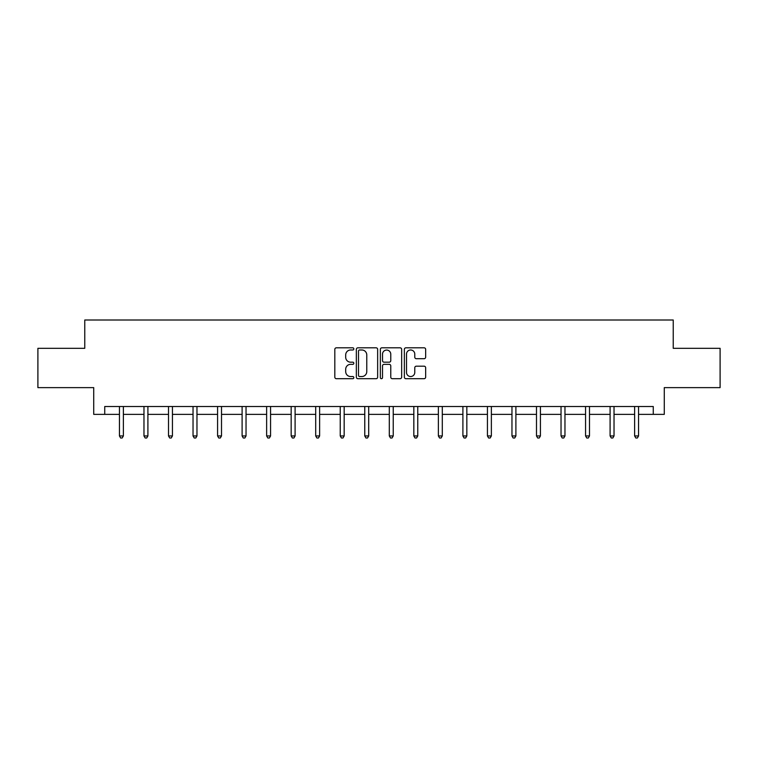 <?xml version="1.0" encoding="UTF-8"?>
<svg xmlns="http://www.w3.org/2000/svg" width="758" height="758" viewBox="0 0 758 758"><rect width="100%" height="100%" fill="white"/><g stroke="black" fill="none" stroke-linecap="round" stroke-linejoin="round"><path stroke-width="1.14" d="M353.834 348.898A1.08 1.08 0 0 0 352.754 347.818L336.353 347.818A1.544 1.544 0 0 0 334.818 349.362L334.818 377.152A1.544 1.544 0 0 0 336.353 378.697L352.754 378.697A1.08 1.08 0 0 0 353.834 377.617A1.08 1.08 0 0 0 352.754 376.536L350.632 376.536A4.936 4.936 0 0 1 345.695 371.591L345.695 369.279A4.936 4.936 0 0 1 350.632 364.342L352.754 364.342A1.08 1.08 0 0 0 353.834 363.262A1.08 1.08 0 0 0 352.754 362.182L350.632 362.182A4.936 4.936 0 0 1 345.695 357.236L345.695 354.924A4.936 4.936 0 0 1 350.632 349.988L352.754 349.988A1.08 1.08 0 0 0 353.834 348.898M424.11 358.705A1.544 1.544 0 0 0 425.655 357.16L425.655 349.362A1.544 1.544 0 0 0 424.11 347.818L405.9 347.818A1.544 1.544 0 0 0 404.355 349.362L404.355 377.152A1.544 1.544 0 0 0 405.9 378.697L424.11 378.697A1.544 1.544 0 0 0 425.655 377.152L425.655 367.734A1.544 1.544 0 0 0 424.11 366.19L416.313 366.19A1.544 1.544 0 0 0 414.778 367.734L414.778 372.405A4.131 4.131 0 0 1 410.647 376.536A4.131 4.131 0 0 1 406.515 372.405L406.515 354.109A4.131 4.131 0 0 1 410.647 349.988A4.131 4.131 0 0 1 414.778 354.109L414.778 357.16A1.544 1.544 0 0 0 416.313 358.705L424.11 358.705M104.737 414.37L104.737 406.506L653.263 406.506L653.263 414.37L664.273 414.37L664.273 387.632L720.1 387.632L720.1 348.32L673.237 348.32L673.237 320.009L84.763 320.009L84.763 348.32L37.9 348.32L37.9 387.632L93.727 387.632L93.727 414.37L119.442 414.37M377.645 349.362A1.544 1.544 0 0 0 376.11 347.818L357.89 347.818A1.544 1.544 0 0 0 356.345 349.362L356.345 377.152A1.544 1.544 0 0 0 357.89 378.697L376.11 378.697A1.544 1.544 0 0 0 377.645 377.152L377.645 349.362M381.89 347.818L400.11 347.818A1.544 1.544 0 0 1 401.655 349.362L401.655 377.152A1.544 1.544 0 0 1 400.11 378.697L392.312 378.697A1.544 1.544 0 0 1 390.768 377.152L390.768 365.887A1.544 1.544 0 0 0 389.224 364.342L384.06 364.342A1.544 1.544 0 0 0 382.515 365.887L382.515 377.617A1.08 1.08 0 0 1 381.435 378.697A1.08 1.08 0 0 1 380.355 377.617L380.355 349.362A1.544 1.544 0 0 1 381.89 347.818M123.374 414.37L143.973 414.37M147.905 414.37L168.503 414.37M172.436 414.37L193.034 414.37M196.966 414.37L217.574 414.37M221.507 414.37L242.105 414.37M246.037 414.37L266.636 414.37M270.568 414.37L291.167 414.37M295.099 414.37L315.707 414.37M319.63 414.37L340.238 414.37M344.17 414.37L364.769 414.37M368.701 414.37L389.299 414.37M393.231 414.37L413.83 414.37M417.762 414.37L438.37 414.37M442.293 414.37L462.901 414.37M466.833 414.37L487.432 414.37M491.364 414.37L511.963 414.37M515.895 414.37L536.493 414.37M540.426 414.37L561.034 414.37M564.966 414.37L585.564 414.37M589.497 414.37L610.095 414.37M614.027 414.37L634.626 414.37M638.558 414.37L653.263 414.37M359.586 349.988A1.08 1.08 0 0 0 358.506 351.068L358.506 375.456A1.08 1.08 0 0 0 359.586 376.536L361.831 376.536A4.936 4.936 0 0 0 366.768 371.591L366.768 354.924A4.936 4.936 0 0 0 361.831 349.988L359.586 349.988M390.768 354.185A4.131 4.131 0 0 0 386.637 350.063A4.131 4.131 0 0 0 382.515 354.185L382.515 360.637A1.544 1.544 0 0 0 384.06 362.182L389.224 362.182A1.544 1.544 0 0 0 390.768 360.637L390.768 354.185M123.582 406.506L123.488 406.733A1.573 1.573 0 0 0 123.374 407.321L123.374 435.945L119.442 435.945L119.442 407.321A1.573 1.573 0 0 0 119.328 406.733L119.233 406.506M123.374 435.945L122.19 437.991L120.617 437.991L119.442 435.945M148.113 406.506L148.018 406.733A1.573 1.573 0 0 0 147.905 407.321L147.905 435.945L143.973 435.945L143.973 407.321A1.573 1.573 0 0 0 143.859 406.733L143.764 406.506M147.905 435.945L146.72 437.991L145.157 437.991L143.973 435.945M172.644 406.506L172.549 406.733A1.573 1.573 0 0 0 172.436 407.321L172.436 435.945L168.503 435.945L168.503 407.321A1.573 1.573 0 0 0 168.39 406.733L168.295 406.506M172.436 435.945L171.261 437.991L169.688 437.991L168.503 435.945M197.175 406.506L197.08 406.733A1.573 1.573 0 0 0 196.966 407.321L196.966 435.945L193.034 435.945L193.034 407.321A1.573 1.573 0 0 0 192.92 406.733L192.835 406.506M196.966 435.945L195.791 437.991L194.219 437.991L193.034 435.945M221.706 406.506L221.62 406.733A1.573 1.573 0 0 0 221.507 407.321L221.507 435.945L217.574 435.945L217.574 407.321A1.573 1.573 0 0 0 217.461 406.733L217.366 406.506M221.507 435.945L220.322 437.991L218.749 437.991L217.574 435.945M246.246 406.506L246.151 406.733A1.573 1.573 0 0 0 246.037 407.321L246.037 435.945L242.105 435.945L242.105 407.321A1.573 1.573 0 0 0 241.992 406.733L241.897 406.506M246.037 435.945L244.853 437.991L243.28 437.991L242.105 435.945M270.777 406.506L270.682 406.733A1.573 1.573 0 0 0 270.568 407.321L270.568 435.945L266.636 435.945L266.636 407.321A1.573 1.573 0 0 0 266.522 406.733L266.428 406.506M270.568 435.945L269.393 437.991L267.82 437.991L266.636 435.945M295.307 406.506L295.213 406.733A1.573 1.573 0 0 0 295.099 407.321L295.099 435.945L291.167 435.945L291.167 407.321A1.573 1.573 0 0 0 291.053 406.733L290.958 406.506M295.099 435.945L293.924 437.991L292.351 437.991L291.167 435.945M319.838 406.506L319.743 406.733A1.573 1.573 0 0 0 319.63 407.321L319.63 435.945L315.707 435.945L315.707 407.321A1.573 1.573 0 0 0 315.593 406.733L315.499 406.506M319.63 435.945L318.455 437.991L316.882 437.991L315.707 435.945M344.369 406.506L344.284 406.733A1.573 1.573 0 0 0 344.17 407.321L344.17 435.945L340.238 435.945L340.238 407.321A1.573 1.573 0 0 0 340.124 406.733L340.029 406.506M344.17 435.945L342.986 437.991L341.413 437.991L340.238 435.945M368.909 406.506L368.814 406.733A1.573 1.573 0 0 0 368.701 407.321L368.701 435.945L364.769 435.945L364.769 407.321A1.573 1.573 0 0 0 364.655 406.733L364.56 406.506M368.701 435.945L367.516 437.991L365.943 437.991L364.769 435.945M393.44 406.506L393.345 406.733A1.573 1.573 0 0 0 393.231 407.321L393.231 435.945L389.299 435.945L389.299 407.321A1.573 1.573 0 0 0 389.186 406.733L389.091 406.506M393.231 435.945L392.057 437.991L390.484 437.991L389.299 435.945M417.971 406.506L417.876 406.733A1.573 1.573 0 0 0 417.762 407.321L417.762 435.945L413.83 435.945L413.83 407.321A1.573 1.573 0 0 0 413.716 406.733L413.631 406.506M417.762 435.945L416.587 437.991L415.014 437.991L413.83 435.945M442.501 406.506L442.407 406.733A1.573 1.573 0 0 0 442.293 407.321L442.293 435.945L438.37 435.945L438.37 407.321A1.573 1.573 0 0 0 438.257 406.733L438.162 406.506M442.293 435.945L441.118 437.991L439.545 437.991L438.37 435.945M467.042 406.506L466.947 406.733A1.573 1.573 0 0 0 466.833 407.321L466.833 435.945L462.901 435.945L462.901 407.321A1.573 1.573 0 0 0 462.787 406.733L462.693 406.506M466.833 435.945L465.649 437.991L464.076 437.991L462.901 435.945M491.572 406.506L491.478 406.733A1.573 1.573 0 0 0 491.364 407.321L491.364 435.945L487.432 435.945L487.432 407.321A1.573 1.573 0 0 0 487.318 406.733L487.223 406.506M491.364 435.945L490.18 437.991L488.607 437.991L487.432 435.945M516.103 406.506L516.009 406.733A1.573 1.573 0 0 0 515.895 407.321L515.895 435.945L511.963 435.945L511.963 407.321A1.573 1.573 0 0 0 511.849 406.733L511.754 406.506M515.895 435.945L514.72 437.991L513.147 437.991L511.963 435.945M540.634 406.506L540.539 406.733A1.573 1.573 0 0 0 540.426 407.321L540.426 435.945L536.493 435.945L536.493 407.321A1.573 1.573 0 0 0 536.38 406.733L536.294 406.506M540.426 435.945L539.251 437.991L537.678 437.991L536.493 435.945M565.165 406.506L565.08 406.733A1.573 1.573 0 0 0 564.966 407.321L564.966 435.945L561.034 435.945L561.034 407.321A1.573 1.573 0 0 0 560.92 406.733L560.825 406.506M564.966 435.945L563.781 437.991L562.209 437.991L561.034 435.945M589.705 406.506L589.61 406.733A1.573 1.573 0 0 0 589.497 407.321L589.497 435.945L585.564 435.945L585.564 407.321A1.573 1.573 0 0 0 585.451 406.733L585.356 406.506M589.497 435.945L588.312 437.991L586.739 437.991L585.564 435.945M614.236 406.506L614.141 406.733A1.573 1.573 0 0 0 614.027 407.321L614.027 435.945L610.095 435.945L610.095 407.321A1.573 1.573 0 0 0 609.982 406.733L609.887 406.506M614.027 435.945L612.843 437.991L611.28 437.991L610.095 435.945M638.767 406.506L638.672 406.733A1.573 1.573 0 0 0 638.558 407.321L638.558 435.945L634.626 435.945L634.626 407.321A1.573 1.573 0 0 0 634.512 406.733L634.418 406.506M638.558 435.945L637.383 437.991L635.81 437.991L634.626 435.945"/></g></svg>
